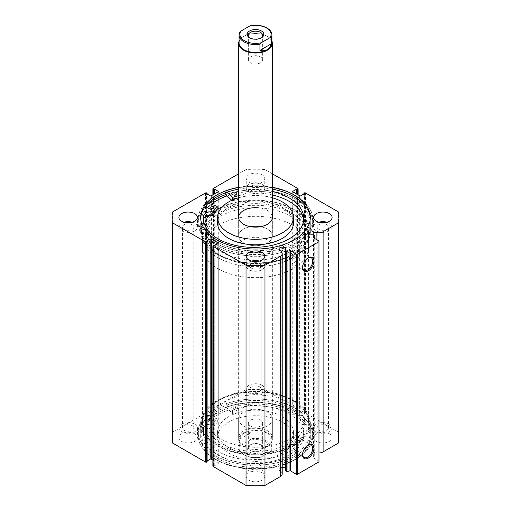 <?xml version="1.0" encoding="UTF-8"?>
<svg xmlns="http://www.w3.org/2000/svg" width="511" height="511" viewBox="0 0 511 511"><rect width="100%" height="100%" fill="white"/><g stroke="black" fill="none" stroke-linecap="round" stroke-linejoin="round"><path stroke-width="0.38" stroke-dasharray="2.56 1.92" d="M302.193 410.672A48.877 28.22 180 0 1 304.377 419.014A48.877 28.22 180 0 1 262.807 446.914A48.877 28.22 180 0 1 208.807 427.356A48.877 28.22 180 0 1 206.623 419.014A48.877 28.22 180 0 1 248.193 391.113A48.877 28.22 180 0 1 302.193 410.672M302.193 414.798A48.877 28.22 180 0 1 304.377 423.14A48.877 28.22 180 0 1 262.807 451.047A48.877 28.22 180 0 1 208.807 431.488A48.877 28.22 180 0 1 206.623 423.14A48.877 28.22 180 0 1 248.193 395.239A48.877 28.22 180 0 1 302.193 414.798M239.397 440.469A16.857 9.728 180 0 1 238.643 437.595A16.857 9.728 180 0 1 252.977 427.969A16.857 9.728 180 0 1 271.603 434.714A16.857 9.728 180 0 1 272.357 437.595A16.857 9.728 180 0 1 258.023 447.214A16.857 9.728 180 0 1 239.397 440.469M239.397 421.894A16.857 9.728 180 0 1 238.643 419.014A16.857 9.728 180 0 1 252.977 409.394A16.857 9.728 180 0 1 271.603 416.139A16.857 9.728 180 0 1 272.357 419.014A16.857 9.728 180 0 1 258.023 428.633A16.857 9.728 180 0 1 239.397 421.894M291.73 425.612A37.923 21.896 180 0 1 293.423 432.089A37.923 21.896 180 0 1 261.172 453.736A37.923 21.896 180 0 1 219.27 438.559A37.923 21.896 180 0 1 217.577 432.089A37.923 21.896 180 0 1 249.828 410.442A37.923 21.896 180 0 1 291.73 425.612M291.73 431.118A37.923 21.896 180 0 1 293.423 437.595A37.923 21.896 180 0 1 261.172 459.242A37.923 21.896 180 0 1 219.27 444.065A37.923 21.896 180 0 1 217.577 437.595A37.923 21.896 180 0 1 249.828 415.941A37.923 21.896 180 0 1 291.73 431.118M307.826 413.789A54.779 31.625 180 0 1 310.279 423.14A54.779 31.625 180 0 1 263.689 454.413A54.779 31.625 180 0 1 203.174 432.491A54.779 31.625 180 0 1 200.721 423.14A54.779 31.625 180 0 1 247.311 391.873A54.779 31.625 180 0 1 307.826 413.789M307.826 422.738A54.779 31.625 180 0 1 310.279 432.089A54.779 31.625 180 0 1 263.689 463.356A54.779 31.625 180 0 1 203.174 441.44A54.779 31.625 180 0 1 200.721 432.089A54.779 31.625 180 0 1 247.311 400.816A54.779 31.625 180 0 1 307.826 422.738M313.607 235.066L313.607 452.254A3.456 1.993 0 0 0 312.917 451.686A3.456 1.993 0 0 0 309.155 451.251A3.456 1.993 0 0 0 307.022 453.097A3.456 1.993 0 0 0 308.031 454.509A3.456 1.993 0 0 0 311.934 454.905L313.811 455.301A0.677 0.39 180 0 1 314.214 455.799L313.154 457.486A0.677 0.39 0 0 0 313.307 457.894L313.307 237.704M282.213 473.908A6.662 3.845 0 0 0 281.81 472.592L280.89 471.142A3.456 1.993 180 0 1 279.913 470.74A3.456 1.993 180 0 1 278.897 469.334A3.456 1.993 180 0 1 282.213 467.341M285.489 468.491A3.456 1.993 180 0 1 285.809 469.334A3.456 1.993 180 0 1 285.489 470.177M307.929 445.132A7.218 4.171 120 0 0 307.641 445.285L308.235 444.947L307.641 445.285A7.218 4.171 120 0 0 302.538 454.132A7.218 4.171 120 0 0 302.544 454.458M307.929 257.966A7.218 4.171 120 0 0 307.641 258.125L308.235 257.78L307.641 258.125A7.218 4.171 120 0 0 302.538 266.966A7.218 4.171 120 0 0 302.544 267.298M217.961 254.216L217.36 253.871A53.936 31.139 180 0 1 217.36 209.829A53.936 31.139 180 0 1 293.64 209.829A53.936 31.139 180 0 1 293.64 253.871A53.936 31.139 180 0 1 217.36 253.871L217.954 254.216A53.093 30.654 0 0 0 217.961 254.216A53.093 30.654 0 0 0 292.139 254.727L291.973 257.403L293.039 257.308C294.572 255.845 294.866 254.638 293.927 253.692A53.093 30.654 0 0 0 308.593 232.537A53.093 30.654 0 0 0 293.039 210.864A53.093 30.654 0 0 0 235.181 204.221A53.093 30.654 0 0 0 202.407 232.537A53.093 30.654 0 0 0 217.954 254.216M293.039 400.777L293.64 401.122A53.936 31.139 0 0 0 217.36 401.122A53.936 31.139 0 0 0 217.36 445.164A53.936 31.139 0 0 0 293.64 445.164A53.936 31.139 0 0 0 293.64 401.122L293.046 400.777A53.093 30.654 180 0 1 308.593 422.456A53.093 30.654 180 0 1 293.927 443.605L294.081 440.923L293.039 441.031C291.455 442.462 291.149 443.663 292.139 444.64A53.093 30.654 180 0 1 217.961 444.129A53.093 30.654 180 0 1 202.407 422.456A53.093 30.654 180 0 1 217.954 400.777A53.093 30.654 180 0 1 293.039 400.777A53.093 30.654 180 0 1 293.046 400.777M292.139 254.727L293.927 253.692L295.588 254.625A2.108 1.214 120 0 0 294.534 254.727A2.108 1.214 120 0 0 293.154 256.586A2.108 1.214 120 0 0 293.48 258.272A2.108 1.214 120 0 0 294.534 258.17A2.108 1.214 120 0 0 295.907 256.311A2.108 1.214 120 0 0 295.588 254.625M294.534 445.337A2.108 1.214 120 0 0 295.907 443.478A2.108 1.214 120 0 0 295.588 441.791A2.108 1.214 120 0 0 294.534 441.894A2.108 1.214 120 0 0 293.154 443.752A2.108 1.214 120 0 0 293.48 445.439A2.108 1.214 120 0 0 294.534 445.337M293.927 443.605L293.34 444.647L291.973 444.57L293.48 445.439M294.534 262.347A7.218 4.171 120 0 0 299.248 255.985A7.218 4.171 120 0 0 298.143 250.198A7.218 4.171 120 0 0 294.534 250.556A7.218 4.171 120 0 0 289.814 256.918A7.218 4.171 120 0 0 290.925 262.705A7.218 4.171 120 0 0 294.534 262.347M294.534 449.508A7.218 4.171 120 0 0 299.248 443.146A7.218 4.171 120 0 0 298.143 437.359A7.218 4.171 120 0 0 294.534 437.716A7.218 4.171 120 0 0 289.814 444.078A7.218 4.171 120 0 0 290.925 449.865A7.218 4.171 120 0 0 294.534 449.508M216.734 254.229A54.818 31.65 0 0 0 276.477 261.095A54.818 31.65 0 0 0 310.318 231.853A54.818 31.65 0 0 0 294.266 209.472A54.818 31.65 0 0 0 234.523 202.612A54.818 31.65 0 0 0 200.682 231.853A54.818 31.65 0 0 0 216.734 254.229M211.247 204.228A54.818 31.65 0 0 0 200.682 222.905A54.818 31.65 0 0 0 216.734 245.286A54.818 31.65 0 0 0 276.477 252.147A54.818 31.65 0 0 0 310.318 222.905A54.818 31.65 0 0 0 294.266 200.523A54.818 31.65 0 0 0 227.05 195.854M214.978 246.302A57.309 33.087 0 0 0 277.428 253.475A57.309 33.087 0 0 0 312.809 222.905A57.309 33.087 0 0 0 296.022 199.514A57.309 33.087 0 0 0 225.76 194.621A57.309 33.087 180 0 1 295.863 199.418A57.309 33.087 180 0 1 312.809 222.905A57.309 33.087 180 0 1 277.53 253.45A57.309 33.087 180 0 1 215.137 246.391A57.309 33.087 180 0 1 198.191 222.905A57.309 33.087 0 0 0 214.978 246.302M214.978 242.655A57.309 33.087 0 0 0 277.428 249.828A57.309 33.087 0 0 0 312.809 219.257A57.309 33.087 0 0 0 296.022 195.866A57.309 33.087 0 0 0 233.572 188.693A57.309 33.087 0 0 0 198.191 219.257A57.309 33.087 0 0 0 214.978 242.655M200.702 218.331A54.818 31.65 0 0 0 200.682 219.257A54.818 31.65 0 0 0 216.734 241.639A54.818 31.65 0 0 0 276.477 248.499A54.818 31.65 0 0 0 310.318 219.257A54.818 31.65 0 0 0 310.298 218.331M294.266 400.765A54.818 31.65 0 0 0 234.523 393.904A54.818 31.65 0 0 0 200.682 423.14A54.818 31.65 0 0 0 216.734 445.522A54.818 31.65 0 0 0 276.477 452.382A54.818 31.65 0 0 0 310.318 423.14A54.818 31.65 0 0 0 294.266 400.765M294.266 409.707A54.818 31.65 0 0 0 234.523 402.847A54.818 31.65 0 0 0 200.682 432.089A54.818 31.65 0 0 0 216.734 454.471A54.818 31.65 0 0 0 276.477 461.331A54.818 31.65 0 0 0 310.318 432.089A54.818 31.65 0 0 0 294.266 409.707M206.399 418.471L206.399 415.028A57.309 33.087 0 0 0 198.191 432.089A57.309 33.087 0 0 0 214.978 455.486A57.309 33.087 0 0 0 277.428 462.653A57.309 33.087 0 0 0 312.809 432.089A57.309 33.087 0 0 0 296.022 408.691A57.309 33.087 0 0 0 233.572 401.518A57.309 33.087 0 0 0 198.191 432.089A57.309 33.087 0 0 0 214.978 455.486A57.309 33.087 0 0 0 277.428 462.653A57.309 33.087 0 0 0 312.809 432.089A57.309 33.087 0 0 0 296.022 408.691A57.309 33.087 0 0 0 225.951 403.741L232.703 410.026A44.495 25.691 180 0 1 242.016 407.606L242.131 407.497A7.761 4.478 180 0 1 241.978 406.615A7.761 4.478 180 0 1 248.736 402.176L248.736 402.17A50.18 28.974 180 0 1 289.111 410.518A50.18 28.974 180 0 1 303.809 431.003A50.18 28.974 180 0 1 272.829 457.773A50.18 28.974 180 0 1 218.14 451.494A50.18 28.974 180 0 1 203.442 431.003A50.18 28.974 180 0 1 203.678 428.18L203.685 431.623A7.761 4.478 180 0 1 212.902 427.809L213.093 427.745A44.495 25.691 180 0 1 217.29 422.367L206.399 418.471A57.309 33.087 0 0 0 198.191 435.532A57.309 33.087 0 0 0 214.978 458.923A57.309 33.087 0 0 0 277.428 466.096A57.309 33.087 0 0 0 312.809 435.532A57.309 33.087 0 0 0 296.022 412.134A57.309 33.087 0 0 0 225.951 407.178L225.951 403.741M296.022 412.339A57.309 33.087 0 0 0 233.572 405.166A57.309 33.087 0 0 0 198.191 435.736A57.309 33.087 0 0 0 214.978 459.127A57.309 33.087 0 0 0 277.428 466.3A57.309 33.087 0 0 0 312.809 435.736A57.309 33.087 0 0 0 296.022 412.339M294.266 413.354A54.818 31.65 0 0 0 234.523 406.494A54.818 31.65 0 0 0 200.682 435.736A54.818 31.65 0 0 0 216.734 458.118A54.818 31.65 0 0 0 276.477 464.978A54.818 31.65 0 0 0 310.318 435.736A54.818 31.65 0 0 0 294.266 413.354M294.266 415.213A54.818 31.65 0 0 0 234.523 408.353A54.818 31.65 0 0 0 200.682 437.595A54.818 31.65 0 0 0 216.734 459.97A54.818 31.65 0 0 0 276.477 466.837A54.818 31.65 0 0 0 310.318 437.595A54.818 31.65 0 0 0 294.266 415.213M194.717 433.807A9.268 5.353 0 0 0 184.618 432.651A9.268 5.353 0 0 0 178.895 437.595A9.268 5.353 0 0 0 181.609 441.376A9.268 5.353 0 0 0 191.708 442.539A9.268 5.353 0 0 0 197.431 437.595A9.268 5.353 0 0 0 194.717 433.807M194.717 424.175A9.268 5.353 0 0 0 184.618 423.012A9.268 5.353 0 0 0 178.895 427.963A9.268 5.353 0 0 0 181.609 431.744A9.268 5.353 0 0 0 191.708 432.906A9.268 5.353 0 0 0 197.431 427.963A9.268 5.353 0 0 0 194.717 424.175M262.054 394.933A9.268 5.353 0 0 0 251.955 393.77A9.268 5.353 0 0 0 246.232 398.714A9.268 5.353 0 0 0 248.946 402.502A9.268 5.353 0 0 0 259.045 403.658A9.268 5.353 0 0 0 264.768 398.714A9.268 5.353 0 0 0 262.054 394.933M262.054 385.3A9.268 5.353 0 0 0 251.955 384.138A9.268 5.353 0 0 0 246.232 389.082A9.268 5.353 0 0 0 248.946 392.87A9.268 5.353 0 0 0 259.045 394.026A9.268 5.353 0 0 0 264.768 389.082A9.268 5.353 0 0 0 262.054 385.3M262.054 472.688A9.268 5.353 0 0 0 251.955 471.525A9.268 5.353 0 0 0 246.232 476.469A9.268 5.353 0 0 0 248.946 480.257A9.268 5.353 0 0 0 259.045 481.413A9.268 5.353 0 0 0 264.768 476.469A9.268 5.353 0 0 0 262.054 472.688M262.054 463.049A9.268 5.353 0 0 0 251.955 461.893A9.268 5.353 0 0 0 246.232 466.837A9.268 5.353 0 0 0 248.946 470.618A9.268 5.353 0 0 0 259.045 471.781A9.268 5.353 0 0 0 264.768 466.837A9.268 5.353 0 0 0 262.054 463.049M329.391 433.807A9.268 5.353 0 0 0 319.292 432.651A9.268 5.353 0 0 0 313.569 437.595A9.268 5.353 0 0 0 316.283 441.376A9.268 5.353 0 0 0 326.382 442.539A9.268 5.353 0 0 0 332.105 437.595A9.268 5.353 0 0 0 329.391 433.807M329.391 424.175A9.268 5.353 0 0 0 319.292 423.012A9.268 5.353 0 0 0 313.569 427.963A9.268 5.353 0 0 0 316.283 431.744A9.268 5.353 0 0 0 326.382 432.906A9.268 5.353 0 0 0 332.105 427.963A9.268 5.353 0 0 0 329.391 424.175M184.12 222.215A9.268 5.353 0 0 0 178.895 227.037A9.268 5.353 0 0 0 181.609 230.819A9.268 5.353 0 0 0 191.708 231.981A9.268 5.353 0 0 0 197.431 227.037A9.268 5.353 0 0 0 194.717 223.25A9.268 5.353 0 0 0 192.206 222.215M262.054 174.743A9.268 5.353 0 0 0 251.955 173.58A9.268 5.353 0 0 0 246.232 178.524A9.268 5.353 0 0 0 248.946 182.306A9.268 5.353 0 0 0 259.045 183.468A9.268 5.353 0 0 0 264.768 178.524A9.268 5.353 0 0 0 262.054 174.743M262.054 184.375A9.268 5.353 0 0 0 251.955 183.213A9.268 5.353 0 0 0 246.232 188.157A9.268 5.353 0 0 0 248.946 191.944A9.268 5.353 0 0 0 259.045 193.101A9.268 5.353 0 0 0 264.768 188.157A9.268 5.353 0 0 0 262.054 184.375M251.457 261.095A9.268 5.353 0 0 0 246.232 265.912A9.268 5.353 0 0 0 248.946 269.693A9.268 5.353 0 0 0 259.045 270.856A9.268 5.353 0 0 0 264.768 265.912A9.268 5.353 0 0 0 262.054 262.13A9.268 5.353 0 0 0 259.543 261.095M318.794 222.215A9.268 5.353 0 0 0 313.569 227.037A9.268 5.353 0 0 0 316.283 230.819A9.268 5.353 0 0 0 326.382 231.981A9.268 5.353 0 0 0 332.105 227.037A9.268 5.353 0 0 0 329.391 223.25A9.268 5.353 0 0 0 326.88 222.215M318.845 229.337A5.647 3.258 180 0 1 317.19 227.037A5.647 3.258 180 0 1 320.678 224.022A5.647 3.258 180 0 1 326.829 224.731A5.647 3.258 180 0 1 328.484 227.037A5.647 3.258 180 0 1 324.996 230.046A5.647 3.258 180 0 1 318.845 229.337M326.829 425.657A5.647 3.258 0 0 0 320.678 424.948A5.647 3.258 0 0 0 317.19 427.963A5.647 3.258 0 0 0 318.845 430.262A5.647 3.258 0 0 0 324.996 430.971A5.647 3.258 0 0 0 328.484 427.963A5.647 3.258 0 0 0 326.829 425.657M251.508 268.218A5.647 3.258 180 0 1 249.853 265.912A5.647 3.258 180 0 1 253.341 262.897A5.647 3.258 180 0 1 259.492 263.606A5.647 3.258 180 0 1 261.147 265.912A5.647 3.258 180 0 1 257.659 268.927A5.647 3.258 180 0 1 251.508 268.218M259.492 464.531A5.647 3.258 0 0 0 253.341 463.822A5.647 3.258 0 0 0 249.853 466.837A5.647 3.258 0 0 0 251.508 469.143A5.647 3.258 0 0 0 257.659 469.845A5.647 3.258 0 0 0 261.147 466.837A5.647 3.258 0 0 0 259.492 464.531M251.508 190.462A5.647 3.258 180 0 1 249.853 188.157A5.647 3.258 180 0 1 253.341 185.148A5.647 3.258 180 0 1 259.492 185.851A5.647 3.258 180 0 1 261.147 188.157A5.647 3.258 180 0 1 257.659 191.171A5.647 3.258 180 0 1 251.508 190.462M259.492 386.776A5.647 3.258 0 0 0 253.341 386.073A5.647 3.258 0 0 0 249.853 389.082A5.647 3.258 0 0 0 251.508 391.388A5.647 3.258 0 0 0 257.659 392.097A5.647 3.258 0 0 0 261.147 389.082A5.647 3.258 0 0 0 259.492 386.776M184.171 229.337A5.647 3.258 180 0 1 182.516 227.037A5.647 3.258 180 0 1 186.004 224.022A5.647 3.258 180 0 1 192.155 224.731A5.647 3.258 180 0 1 193.81 227.037A5.647 3.258 180 0 1 190.322 230.046A5.647 3.258 180 0 1 184.171 229.337M192.155 425.657A5.647 3.258 0 0 0 186.004 424.948A5.647 3.258 0 0 0 182.516 427.963A5.647 3.258 0 0 0 184.171 430.262A5.647 3.258 0 0 0 190.322 430.971A5.647 3.258 0 0 0 193.81 427.963A5.647 3.258 0 0 0 192.155 425.657M272.357 187.281A54.818 31.65 0 0 0 238.643 187.281M272.357 173.804L264.973 169.543A83.434 48.168 0 0 0 246.027 169.543L238.643 173.804M318.966 240.968L318.966 461.158L313.307 457.894M318.966 461.158L318.966 461.848M212.883 466.115A0.843 0.485 180 0 1 213.132 465.77L213.132 245.58M218.018 463.777A0.843 0.485 0 0 0 218.267 463.432A0.843 0.485 0 0 0 218.018 463.087L218.018 243.581L218.018 463.777L214.262 465.943L213.132 465.77M212.883 460.124L218.018 463.087M207.115 461.816L206.399 461.401L207.115 460.986M172.066 437.595A83.434 48.168 180 0 1 172.609 432.121L205.505 413.131A0.843 0.485 180 0 1 206.693 413.131L206.693 192.941M210.149 195.758L210.149 415.954L206.399 413.782L207.115 413.373L206.693 413.131M210.149 415.954A0.843 0.485 0 0 0 211.343 415.954L211.343 195.758M218.018 412.102A0.843 0.485 0 0 0 218.267 411.757A0.843 0.485 0 0 0 218.018 411.412L218.018 191.906L218.018 412.102L211.343 415.954M213.132 194.729L213.132 409.413L214.262 409.241L218.018 411.412M213.132 409.413A0.843 0.485 180 0 1 212.883 409.075A0.843 0.485 180 0 1 213.132 408.73L213.132 188.533M297.868 188.533L297.868 408.73L264.973 389.733A83.434 48.168 180 0 0 246.027 389.733L213.132 408.73M297.868 408.73A0.843 0.485 180 0 1 298.117 409.075A0.843 0.485 180 0 1 297.868 409.413L297.868 194.729M292.982 411.412A0.843 0.485 0 0 0 292.733 411.757A0.843 0.485 0 0 0 292.982 412.102L292.982 191.906L292.982 411.412L296.738 409.241L297.868 409.413M299.657 195.758L299.657 415.954L292.982 412.102M299.657 415.954A0.843 0.485 0 0 0 300.851 415.954L300.851 195.758M304.307 192.941L304.307 413.131L303.885 413.373L304.601 413.782L300.851 415.954M304.307 413.131A0.843 0.485 180 0 1 305.495 413.131L305.495 192.941M338.934 437.595A83.434 48.168 180 0 0 338.391 432.121L305.495 413.131M318.966 453.002A6.662 3.845 180 0 1 316.117 452.784L313.607 452.254M246.027 389.733L246.027 169.543M338.391 432.121L338.391 211.931M264.973 169.543L264.973 389.733M172.609 211.931L172.609 432.121M303.885 413.373L303.885 194.008M304.601 413.782L304.601 193.592M296.738 409.241L296.738 194.078M297.453 409.656L297.453 194.487M206.399 461.401L206.399 241.211M214.262 465.943L214.262 245.753M213.547 465.527L213.547 245.337M213.547 409.656L213.547 194.487M214.262 409.241L214.262 194.078M206.399 413.782L206.399 193.592M207.115 413.373L207.115 194.008M272.357 189.14A54.818 31.65 0 0 0 238.643 189.14M209.101 203.487A57.309 33.087 0 0 0 198.191 222.905A57.309 33.087 180 0 1 206.284 205.959L217.201 209.734M280.89 250.946L280.89 471.142M311.934 234.715L311.934 454.905M260.949 38.012A7.16 4.133 180 0 1 260.565 38.255L261.402 37.776L260.565 38.255A7.16 4.133 180 0 1 250.435 38.255A7.16 4.133 180 0 1 250.051 38.012M250.435 56.9A7.16 4.133 180 0 1 258.24 56.006A7.16 4.133 180 0 1 262.66 59.825A7.16 4.133 180 0 1 260.565 62.751A7.16 4.133 180 0 1 252.76 63.645A7.16 4.133 180 0 1 248.34 59.825A7.16 4.133 180 0 1 250.435 56.9M239.065 42.969A16.435 9.485 180 0 1 243.881 36.262L243.581 36.434A16.857 9.728 180 0 1 267.419 36.434A16.857 9.728 180 0 1 271.935 41.148M239.065 41.148A16.857 9.728 180 0 1 243.581 36.434L243.881 36.262A16.435 9.485 180 0 1 267.119 36.262A16.435 9.485 180 0 1 271.935 42.969M243.581 229.1A16.857 9.728 0 0 0 238.643 235.98A16.857 9.728 0 0 0 249.049 244.967A16.857 9.728 0 0 0 267.419 242.859A16.857 9.728 0 0 0 272.357 235.98A16.857 9.728 0 0 0 261.951 226.993A16.857 9.728 0 0 0 243.581 229.1M250.435 444.717L249.598 445.196A8.342 4.816 0 0 0 249.598 452.011A8.342 4.816 0 0 0 261.402 452.011A8.342 4.816 0 0 0 261.402 445.196A8.342 4.816 0 0 0 249.598 445.196L250.435 444.717A7.16 4.133 180 0 1 260.565 444.717A7.16 4.133 180 0 1 262.66 447.636A7.16 4.133 180 0 1 260.565 450.561A7.16 4.133 180 0 1 252.76 451.462A7.16 4.133 180 0 1 248.34 447.636A7.16 4.133 180 0 1 250.435 444.717M260.565 426.065A7.16 4.133 180 0 1 252.76 426.966A7.16 4.133 180 0 1 248.34 423.14A7.16 4.133 180 0 1 250.435 420.221A7.16 4.133 180 0 1 258.24 419.32A7.16 4.133 180 0 1 262.66 423.14A7.16 4.133 180 0 1 260.565 426.065M239.678 445.349A16.435 9.485 0 0 0 239.065 447.917A16.435 9.485 0 0 0 259.939 457.051L261.281 456.962A15.592 9 180 0 1 244.475 454.969A15.592 9 180 0 1 241.02 445.266L239.678 445.349L239.678 439.16C240.464 436.432 241.863 434.478 243.881 433.29A16.435 9.485 180 0 1 261.792 431.233A16.435 9.485 180 0 1 271.935 440.003A16.435 9.485 180 0 1 267.119 446.71L267.419 446.537A16.857 9.728 180 0 1 243.581 446.537A16.857 9.728 180 0 1 238.643 439.658A16.857 9.728 180 0 1 243.581 432.779A16.857 9.728 180 0 1 261.951 430.664A16.857 9.728 180 0 1 272.357 439.658A16.857 9.728 180 0 1 267.419 446.537L267.119 446.71A16.435 9.485 180 0 1 243.881 446.71A16.435 9.485 180 0 1 239.065 440.003A16.435 9.485 180 0 1 243.881 433.29C245.912 432.14 248.308 431.904 251.061 432.587L251.061 438.777L249.719 440.246A15.592 9 180 0 1 266.525 442.239A15.592 9 180 0 1 269.98 451.941L271.322 450.478A16.435 9.485 0 0 0 271.935 447.917A16.435 9.485 0 0 0 251.061 438.777M217.961 214.307A53.093 30.654 180 0 1 275.819 207.658A53.093 30.654 180 0 1 308.593 235.98A53.093 30.654 180 0 1 293.039 257.653A53.093 30.654 180 0 1 235.181 264.302A53.093 30.654 180 0 1 202.407 235.98A53.093 30.654 180 0 1 217.961 214.307M217.961 225.313A53.093 30.654 180 0 1 275.819 218.67A53.093 30.654 180 0 1 308.593 246.992A53.093 30.654 180 0 1 293.039 268.665A53.093 30.654 180 0 1 235.181 275.308A53.093 30.654 180 0 1 202.407 246.992A53.093 30.654 180 0 1 217.961 225.313M243.581 240.106A16.857 9.728 180 0 1 261.951 237.998A16.857 9.728 180 0 1 272.357 246.992A16.857 9.728 180 0 1 267.419 253.871A16.857 9.728 180 0 1 249.049 255.979A16.857 9.728 180 0 1 238.643 246.992A16.857 9.728 180 0 1 243.581 240.106M239.065 440.003L239.065 447.917C238.79 454.605 250.492 459.37 260.444 457.307L259.939 457.051L259.939 450.855L271.322 444.283L271.239 450.772L271.935 447.917L271.935 440.003M241.02 445.266L249.719 440.246M239.678 439.16L251.061 432.587M261.281 456.962L269.98 451.941M259.939 450.855L271.322 444.283M239.761 32.193L239.678 38.683L251.061 32.11L251.061 25.92L250.556 25.659M239.678 38.683L251.061 32.11M225.951 407.178L232.703 413.469A44.495 25.691 180 0 1 242.016 411.048L242.131 410.933A7.761 4.478 180 0 1 241.978 410.052A7.761 4.478 180 0 1 248.736 405.613L248.736 402.17M236.235 405.102A2.529 1.463 0 0 0 233.482 404.789A2.529 1.463 0 0 0 231.924 406.136A2.529 1.463 0 0 0 232.665 407.165A2.529 1.463 0 0 0 235.418 407.484A2.529 1.463 0 0 0 236.976 406.136A2.529 1.463 0 0 0 236.235 405.102M236.235 408.545A2.529 1.463 0 0 0 233.482 408.225A2.529 1.463 0 0 0 231.924 409.573A2.529 1.463 0 0 0 232.665 410.608A2.529 1.463 0 0 0 235.418 410.921A2.529 1.463 0 0 0 236.976 409.573A2.529 1.463 0 0 0 236.235 408.545M212.333 418.905A2.529 1.463 0 0 0 209.58 418.586A2.529 1.463 0 0 0 208.022 419.933A2.529 1.463 0 0 0 208.756 420.968A2.529 1.463 0 0 0 211.516 421.281A2.529 1.463 0 0 0 213.074 419.933A2.529 1.463 0 0 0 212.333 418.905M212.333 422.342A2.529 1.463 0 0 0 209.58 422.029A2.529 1.463 0 0 0 208.022 423.376A2.529 1.463 0 0 0 208.756 424.405A2.529 1.463 0 0 0 211.516 424.724A2.529 1.463 0 0 0 213.074 423.376A2.529 1.463 0 0 0 212.333 422.342M248.736 402.176L248.736 405.613A50.18 28.974 180 0 1 289.111 413.961A50.18 28.974 180 0 1 303.809 434.446A50.18 28.974 180 0 1 272.829 461.216A50.18 28.974 180 0 1 218.14 454.931A50.18 28.974 180 0 1 203.442 434.446A50.18 28.974 180 0 1 203.678 431.623M203.678 428.18L203.685 428.18A7.761 4.478 180 0 1 212.902 424.373L213.093 424.302A44.495 25.691 180 0 1 217.29 418.924L206.399 415.028M203.685 431.623L203.685 428.18M208.686 211.893A2.529 1.463 180 0 1 207.939 210.851A2.529 1.463 180 0 1 209.491 209.504A2.529 1.463 180 0 1 212.244 209.817A2.529 1.463 180 0 1 212.991 210.851A2.529 1.463 180 0 1 211.439 212.199A2.529 1.463 180 0 1 208.686 211.893M232.492 198.038A2.529 1.463 180 0 1 231.745 197.003A2.529 1.463 180 0 1 233.303 195.656A2.529 1.463 180 0 1 236.056 195.962A2.529 1.463 180 0 1 236.804 197.003A2.529 1.463 180 0 1 235.245 198.345A2.529 1.463 180 0 1 232.492 198.038M203.525 220.107A50.18 28.974 0 0 0 203.435 221.825A50.18 28.974 0 0 0 218.274 242.393A50.18 28.974 0 0 0 272.912 248.576A50.18 28.974 0 0 0 303.802 221.825A50.18 28.974 0 0 0 303.713 220.107M226.897 192.257L225.76 191.184A57.309 33.087 180 0 1 295.863 195.981A57.309 33.087 180 0 1 312.809 219.468A57.309 33.087 180 0 1 277.53 250.007A57.309 33.087 180 0 1 215.137 242.949A57.309 33.087 180 0 1 198.191 219.468A57.309 33.087 180 0 1 206.284 202.516L206.284 205.959M225.76 191.184L225.76 192.673M272.357 194.953A50.18 28.974 0 0 0 248.531 193.005A7.761 4.478 0 0 0 241.812 197.444A7.761 4.478 0 0 0 241.965 198.345L241.85 198.453A44.495 25.691 0 0 0 232.556 200.893L231.758 200.325M248.531 189.568L248.531 193.005L248.531 189.568A7.761 4.478 0 0 0 241.812 194.008A7.761 4.478 0 0 0 241.965 194.902L241.85 195.017A44.495 25.691 0 0 0 238.643 195.687M272.357 191.51A50.18 28.974 0 0 0 248.531 189.562M206.284 202.516L208.264 203.199M247.094 263.778A48.877 28.22 0 0 0 304.377 235.98A48.877 28.22 0 0 0 263.906 208.181A48.877 28.22 0 0 0 206.623 235.98A48.877 28.22 0 0 0 247.094 263.778M247.094 259.652A48.877 28.22 0 0 0 304.377 231.853A48.877 28.22 0 0 0 263.906 204.049A48.877 28.22 0 0 0 206.623 231.853A48.877 28.22 0 0 0 247.094 259.652M250.479 226.692A16.857 9.728 0 0 0 238.643 235.98A16.857 9.728 0 0 0 252.6 245.567A16.857 9.728 0 0 0 272.357 235.98A16.857 9.728 0 0 0 258.4 226.392M293.423 222.905A37.923 21.896 0 0 0 262.022 201.334A37.923 21.896 0 0 0 217.577 222.905M272.357 197.789A37.923 21.896 0 0 0 262.022 195.834A37.923 21.896 0 0 0 238.643 197.789M246.085 263.005A54.779 31.625 0 0 0 310.279 231.853A54.779 31.625 0 0 0 264.915 200.695A54.779 31.625 0 0 0 200.721 231.853A54.779 31.625 0 0 0 246.085 263.005M211.279 204.24A54.779 31.625 0 0 0 200.721 222.905A54.779 31.625 0 0 0 246.085 254.063A54.779 31.625 0 0 0 310.279 222.905A54.779 31.625 0 0 0 264.915 191.753A54.779 31.625 0 0 0 227.076 195.873M272.357 217.399L272.357 235.98L272.357 217.399A16.857 9.728 0 0 0 258.4 207.817M313.811 235.111L313.811 455.301M205.505 192.941L205.505 413.131M281.81 252.396L281.81 472.592M316.117 239.327L316.117 452.784M314.214 455.799L314.214 238.228M313.154 237.564L313.154 457.486M271.935 35.055A16.435 9.485 0 0 0 251.061 25.92M232.473 413.431L232.473 409.994M217.232 422.233L217.232 418.79M217.29 422.367L217.29 418.924M213.093 427.745L213.093 424.302M212.902 427.809L212.902 424.373M242.016 411.048L242.016 407.606M232.703 413.469L232.703 410.026M242.131 410.933L242.131 407.497M217.143 206.259L217.143 209.695M232.32 200.069L232.32 200.861M232.556 199.967L232.556 200.893M241.85 195.017L241.85 198.453M241.971 198.364L241.971 194.921L241.965 198.345M304.377 419.014L304.377 423.14M238.643 419.014L238.643 437.595M293.423 432.089L293.423 437.595M310.279 423.14L310.279 432.089M200.721 423.14L200.721 432.089M217.577 432.089L217.577 437.595M272.357 419.014L272.357 437.595M206.623 419.014L206.623 423.14M307.022 232.907L307.022 453.097M278.897 249.138L278.897 469.334M285.809 249.138L285.809 469.334M217.954 400.777L217.36 401.122M294.081 440.923L295.588 441.791M298.143 250.198L311.25 257.768M298.143 437.359L311.25 444.928M310.318 222.905L310.318 231.853M310.318 217.399L310.318 219.257M200.682 432.089L200.682 423.14M200.682 437.595L200.682 435.736M178.895 427.963L178.895 437.595M246.232 389.082L246.232 398.714M246.232 466.837L246.232 476.469M313.569 427.963L313.569 437.595M178.895 227.037L178.895 217.399M246.232 188.157L246.232 178.524M246.232 265.912L246.232 256.279M313.569 227.037L313.569 217.399M317.19 427.963L317.19 227.037M249.853 466.837L249.853 265.912M249.853 389.082L249.853 188.157M182.516 427.963L182.516 227.037M202.407 232.537L202.407 422.456M308.593 232.537L308.593 422.456M193.81 427.963L193.81 227.037M261.147 389.082L261.147 188.157M261.147 466.837L261.147 265.912M328.484 427.963L328.484 227.037M332.105 227.037L332.105 217.399M264.768 265.912L264.768 256.279M264.768 188.157L264.768 178.524M197.431 227.037L197.431 217.399M332.105 427.963L332.105 437.595M264.768 466.837L264.768 476.469M264.768 389.082L264.768 398.714M197.431 427.963L197.431 437.595M298.117 194.87L298.117 409.075M292.733 191.561L292.733 411.757M218.267 191.561L218.267 411.757M212.883 409.075L212.883 194.87M218.267 243.236L218.267 463.432M310.318 437.595L310.318 435.736M310.318 432.089L310.318 423.14M200.682 217.399L200.682 219.257M200.682 222.905L200.682 231.853M290.925 449.865L304.032 457.434M290.925 262.705L304.032 270.274M291.973 257.403L293.48 258.272M302.538 266.966L302.538 267.655M302.538 454.132L302.538 454.816M314.259 238.247L314.259 455.665M313.109 237.43L313.109 457.62M262.66 59.825L262.66 35.329M238.643 235.98L238.643 217.399L238.643 235.98M248.34 423.14L248.34 447.636M308.593 235.98L308.593 246.992M272.357 246.992L272.357 439.658M238.643 246.992L238.643 439.658M202.407 235.98L202.407 246.992M262.66 423.14L262.66 447.636M260.565 444.717L261.402 445.196M248.34 59.825L248.34 35.329M250.435 38.255L249.598 37.776M231.924 409.573L231.924 406.136M208.022 423.376L208.022 419.933M303.809 434.446L303.809 431.003M203.442 434.446L203.442 431.003M213.074 423.376L213.074 419.933M236.976 409.573L236.976 406.136M217.309 422.316L217.309 418.873M241.978 410.052L241.978 406.615M242.137 410.953L242.137 407.516M207.939 207.415L207.939 210.851M231.745 193.56L231.745 197.003M203.435 218.389L203.435 221.825M303.802 218.389L303.802 221.825M236.804 193.56L236.804 197.003M212.991 207.415L212.991 210.851M241.812 194.008L241.812 197.444M304.377 235.98L304.377 231.853M310.279 231.853L310.279 222.905M200.721 231.853L200.721 222.905M206.623 235.98L206.623 231.853"/><path stroke-width="0.77" d="M314.214 238.228L314.214 235.609A0.677 0.39 0 0 0 313.811 235.111L311.934 234.715A3.456 1.993 0 0 1 308.031 234.319A3.456 1.993 0 0 1 307.022 232.907A3.456 1.993 0 0 1 309.155 231.061A3.456 1.993 0 0 1 312.917 231.496A3.456 1.993 0 0 1 313.607 232.064L313.607 235.066M282.213 467.341A3.456 1.993 180 0 1 284.799 467.923A3.456 1.993 180 0 1 285.489 468.491M218.018 243.581L218.018 242.897A0.843 0.485 180 0 1 218.267 243.236A0.843 0.485 180 0 1 218.018 243.581L214.262 245.753L213.132 245.58A0.843 0.485 0 0 0 212.883 245.925A0.843 0.485 0 0 0 213.132 246.264L246.027 265.26A83.434 48.168 0 0 0 264.973 265.26L280.258 256.433A6.662 3.845 0 0 0 282.213 253.712A6.662 3.845 0 0 0 281.81 252.396L280.89 250.946A3.456 1.993 180 0 1 279.913 250.55A3.456 1.993 180 0 1 278.897 249.138A3.456 1.993 180 0 1 281.031 247.298A3.456 1.993 180 0 1 284.799 247.733A3.456 1.993 180 0 1 285.809 249.138A3.456 1.993 180 0 1 285.489 249.981L285.489 470.177L286.173 471.257L286.173 251.067A0.677 0.39 0 0 0 287.035 251.303L289.954 250.684A0.677 0.39 180 0 1 290.663 250.78L296.323 254.044L297.511 254.044L318.966 241.658L318.966 240.968L313.307 237.704A0.677 0.39 180 0 1 313.154 237.296L313.154 237.564M308.235 444.947L308.235 444.947A8.061 4.656 -60 0 1 313.939 448.236A8.061 4.656 -60 0 1 308.235 458.112A8.061 4.656 -60 0 1 302.538 454.816A8.061 4.656 -60 0 1 308.235 444.947L308.235 444.947M302.544 454.458A7.218 4.171 120 0 0 304.032 457.434A7.218 4.171 120 0 0 307.641 457.077A7.218 4.171 120 0 0 312.355 450.715A7.218 4.171 120 0 0 311.25 444.928A7.218 4.171 120 0 0 307.929 445.132M308.235 257.78L308.235 257.78A8.061 4.656 -60 0 1 313.939 261.07A8.061 4.656 -60 0 1 308.235 270.945A8.061 4.656 -60 0 1 302.538 267.655A8.061 4.656 -60 0 1 308.235 257.78L308.235 257.78M302.544 267.298A7.218 4.171 120 0 0 304.032 270.274A7.218 4.171 120 0 0 307.641 269.917A7.218 4.171 120 0 0 312.355 263.555A7.218 4.171 120 0 0 311.25 257.768A7.218 4.171 120 0 0 307.929 257.966M310.298 218.331A54.818 31.65 0 0 0 294.266 196.882A54.818 31.65 0 0 0 272.357 189.14M238.643 187.281A54.818 31.65 0 0 0 200.682 217.399A54.818 31.65 0 0 0 216.734 239.78A54.818 31.65 0 0 0 276.477 246.641A54.818 31.65 0 0 0 310.318 217.399A54.818 31.65 0 0 0 294.266 195.023A54.818 31.65 0 0 0 272.357 187.281M194.717 213.617A9.268 5.353 0 0 0 184.618 212.455A9.268 5.353 0 0 0 178.895 217.399A9.268 5.353 0 0 0 181.609 221.186A9.268 5.353 0 0 0 191.708 222.349A9.268 5.353 0 0 0 197.431 217.399A9.268 5.353 0 0 0 194.717 213.617M192.206 222.215A9.268 5.353 0 0 0 184.12 222.215M262.054 252.491A9.268 5.353 0 0 0 251.955 251.335A9.268 5.353 0 0 0 246.232 256.279A9.268 5.353 0 0 0 248.946 260.061A9.268 5.353 0 0 0 259.045 261.223A9.268 5.353 0 0 0 264.768 256.279A9.268 5.353 0 0 0 262.054 252.491M259.543 261.095A9.268 5.353 0 0 0 251.457 261.095M329.391 213.617A9.268 5.353 0 0 0 319.292 212.455A9.268 5.353 0 0 0 313.569 217.399A9.268 5.353 0 0 0 316.283 221.186A9.268 5.353 0 0 0 326.382 222.349A9.268 5.353 0 0 0 332.105 217.399A9.268 5.353 0 0 0 329.391 213.617M326.88 222.215A9.268 5.353 0 0 0 318.794 222.215M314.214 235.609L313.154 237.296M323.105 231.694L323.105 451.89L338.391 443.063A83.434 48.168 180 0 0 338.934 437.595L338.934 217.399A83.434 48.168 0 0 1 338.391 222.873L323.105 231.694A6.662 3.845 180 0 1 316.117 232.588L313.607 232.064M338.934 217.399A83.434 48.168 0 0 0 338.391 211.931L305.495 192.941A0.843 0.485 0 0 0 304.307 192.941L303.885 193.184L304.601 193.592L300.851 195.758A0.843 0.485 180 0 1 299.657 195.758L292.982 191.906A0.843 0.485 180 0 1 292.733 191.561A0.843 0.485 180 0 1 292.982 191.223L292.982 191.906M297.868 194.729L297.868 189.223L296.738 189.051L292.982 191.223M297.868 189.223A0.843 0.485 0 0 0 298.117 188.878A0.843 0.485 0 0 0 297.868 188.533L272.357 173.804M238.643 173.804L213.132 188.533A0.843 0.485 0 0 0 212.883 188.878A0.843 0.485 0 0 0 213.132 189.223L213.132 194.729M218.018 191.223A0.843 0.485 180 0 1 218.267 191.561A0.843 0.485 180 0 1 218.018 191.906L218.018 191.223L214.262 189.051L213.132 189.223M172.066 217.399A83.434 48.168 0 0 0 172.609 222.873L205.505 241.863A0.843 0.485 0 0 0 206.693 241.863L206.693 462.053A0.843 0.485 180 0 1 205.505 462.053L172.609 443.063A83.434 48.168 180 0 1 172.066 437.595L172.066 217.399A83.434 48.168 0 0 1 172.609 211.931L205.505 192.941A0.843 0.485 0 0 1 206.693 192.941L207.115 193.184L206.399 193.592L210.149 195.758A0.843 0.485 180 0 0 211.343 195.758L218.018 191.906M210.149 239.039A0.843 0.485 180 0 1 211.343 239.039L211.343 459.236A0.843 0.485 0 0 0 210.149 459.236L210.149 239.039L206.399 241.211L207.115 241.62L206.693 241.863M218.018 242.897L211.343 239.039M285.489 249.981L286.173 251.067M297.511 254.044L297.511 474.234L318.966 461.848L318.966 241.658M297.511 474.234L296.323 474.234L296.323 254.044M290.663 250.78L290.663 470.97L296.323 474.234M290.663 470.97A0.677 0.39 0 0 0 289.954 470.88L289.954 250.684M287.035 251.303L287.035 471.493L289.954 470.88M287.035 471.493A0.677 0.39 180 0 1 286.173 471.257M213.132 246.264L213.132 466.46L246.027 485.45A83.434 48.168 180 0 0 264.973 485.45L280.258 476.622A6.662 3.845 0 0 0 282.213 473.908L282.213 253.712M213.132 466.46A0.843 0.485 180 0 1 212.883 466.115L212.883 245.925M211.343 459.236L212.883 460.124M207.115 460.986L210.149 459.236M206.693 462.053L207.115 461.816L207.115 241.62M323.105 451.89A6.662 3.845 180 0 1 318.966 453.002M172.609 443.063L172.609 222.873M338.391 222.873L338.391 443.063M246.027 265.26L246.027 485.45M264.973 485.45L264.973 265.26M303.885 194.008L303.885 193.184M296.738 194.078L296.738 189.051M297.453 194.487L297.453 189.466M213.547 194.487L213.547 189.466M214.262 194.078L214.262 189.051M207.115 194.008L207.115 193.184M238.643 189.14A54.818 31.65 0 0 0 200.702 218.331M225.76 192.673L225.76 194.621A57.309 33.087 0 0 0 209.101 203.487M227.05 195.854A54.818 31.65 0 0 0 211.247 204.228M261.402 37.776L261.402 37.776A8.342 4.816 0 0 0 261.402 30.96A8.342 4.816 0 0 0 249.598 30.96A8.342 4.816 0 0 0 249.598 37.776A8.342 4.816 0 0 0 261.402 37.776M250.051 38.012A7.16 4.133 180 0 1 248.34 35.329A7.16 4.133 180 0 1 250.435 32.404A7.16 4.133 180 0 1 258.24 31.51A7.16 4.133 180 0 1 262.66 35.329A7.16 4.133 180 0 1 260.949 38.012M267.119 49.676A16.435 9.485 180 0 1 249.208 51.732A16.435 9.485 180 0 1 239.065 42.969L239.065 35.055A16.435 9.485 0 0 0 259.939 44.189L259.939 50.385C262.692 51.068 265.088 50.832 267.119 49.676C269.137 48.494 270.536 46.533 271.322 43.812L271.322 37.616A16.435 9.485 0 0 0 271.935 35.055L271.935 42.969A16.435 9.485 180 0 1 267.119 49.676M271.935 41.148A16.857 9.728 180 0 1 272.357 43.314A16.857 9.728 180 0 1 267.419 50.193A16.857 9.728 180 0 1 249.049 52.301A16.857 9.728 180 0 1 238.643 43.314A16.857 9.728 180 0 1 239.065 41.148M259.939 44.189L261.281 42.726A15.592 9 180 0 1 244.475 40.733A15.592 9 180 0 1 241.02 31.03L249.719 26.01A15.592 9 180 0 1 266.525 28.003A15.592 9 180 0 1 269.98 37.705L271.322 37.616M251.061 25.92L249.719 26.01M241.02 31.03L239.678 32.493A16.435 9.485 0 0 0 239.065 35.055L239.761 32.193M259.939 50.385L271.322 43.812M261.281 42.726L269.98 37.705M208.264 203.199L217.201 206.387A44.495 25.691 0 0 0 213.042 211.778L212.851 211.841A7.761 4.478 0 0 0 203.659 215.674L203.653 219.117A50.18 28.974 0 0 0 203.525 220.107M208.686 208.45A2.529 1.463 180 0 1 207.939 207.415A2.529 1.463 180 0 1 209.491 206.067A2.529 1.463 180 0 1 212.244 206.38A2.529 1.463 180 0 1 212.991 207.415A2.529 1.463 180 0 1 211.439 208.763A2.529 1.463 180 0 1 208.686 208.45M232.492 194.595A2.529 1.463 180 0 1 231.745 193.56A2.529 1.463 180 0 1 233.303 192.213A2.529 1.463 180 0 1 236.056 192.526A2.529 1.463 180 0 1 236.804 193.56A2.529 1.463 180 0 1 235.245 194.908A2.529 1.463 180 0 1 232.492 194.595M217.201 209.734L217.201 209.829A44.495 25.691 0 0 0 213.042 215.214L212.851 215.284A7.761 4.478 0 0 0 203.659 219.117L203.653 215.674A50.18 28.974 0 0 0 203.435 218.389A50.18 28.974 0 0 0 218.274 238.956A50.18 28.974 0 0 0 272.912 245.133A50.18 28.974 0 0 0 303.802 218.389A50.18 28.974 0 0 0 288.964 197.821A50.18 28.974 0 0 0 272.357 191.51M303.713 220.107A50.18 28.974 0 0 0 288.964 201.264A50.18 28.974 0 0 0 272.357 194.953M231.758 200.325L225.76 194.621M238.643 195.687A44.495 25.691 0 0 0 232.556 197.457L226.897 192.257M258.4 207.817A16.857 9.728 0 0 0 238.643 217.399A16.857 9.728 0 0 0 252.6 226.986A16.857 9.728 0 0 0 272.357 217.399L272.357 43.314M258.4 226.392A16.857 9.728 0 0 0 250.479 226.692M238.643 197.789A37.923 21.896 0 0 0 217.577 217.399L217.577 222.905A37.923 21.896 0 0 0 248.978 244.475A37.923 21.896 0 0 0 293.423 222.905L293.423 217.399A37.923 21.896 0 0 0 272.357 197.789M217.577 217.399A37.923 21.896 0 0 0 248.978 238.969A37.923 21.896 0 0 0 293.423 217.399M227.076 195.873A54.779 31.625 0 0 0 211.279 204.24M205.505 462.053L205.505 241.863M280.258 256.433L280.258 476.622M316.117 232.588L316.117 239.327M232.32 197.425L232.32 200.069M232.556 197.457L232.556 199.967M213.042 211.778L213.042 215.214M217.201 206.387L217.201 209.829M212.851 211.841L212.851 215.284M298.117 188.878L298.117 194.87M212.883 194.87L212.883 188.878M314.259 235.475L314.259 238.247M238.643 217.399L238.643 43.314M250.556 25.659C260.508 23.602 272.21 28.361 271.935 35.055M217.22 206.342L217.22 209.778"/></g></svg>
